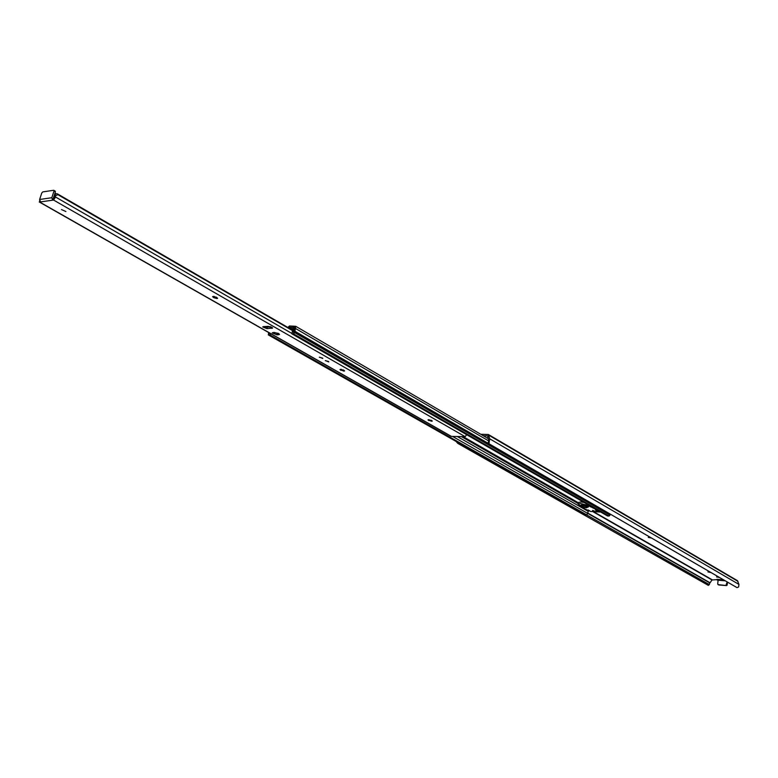 <?xml version="1.0" encoding="UTF-8"?>
<svg xmlns="http://www.w3.org/2000/svg" width="778" height="778" viewBox="0 0 778 778"><rect width="100%" height="100%" fill="white"/><g stroke="black" fill="none" stroke-linecap="round" stroke-linejoin="round"><path stroke-width="1.17" d="M718.211 576.722L716.567 576.887L719.64 577.548M709.585 571.713L707.941 571.898L711.043 572.559M649.941 537.121L648.307 537.374L651.565 538.065M483.274 435.738L487.573 435.816L489.197 441.904L489.761 438.841L488.351 434.484L480.746 434.26M709.429 584.55L708.32 585.357L711.996 579.97L718.308 579.552M709.954 582.722L587.769 513.072M709.808 582.936L587.867 513.461M709.176 584.502L586.768 514.978M708.32 585.357L457.727 443.343L456.278 441.632M489.197 441.904L489.07 443.82L737.019 587.623L738.633 586.962L738.964 584.414L737.427 580.651L488.351 434.484M488.565 442.701L488.545 440.474M717.938 584.56L718.755 584.968L717.686 583.908L718.182 579.406L723.55 579.814M727.819 582.294L726.574 585.581L718.152 584.628M718.755 584.968L726.574 585.581M725.971 585.241L727.226 581.944M288.609 327.888L289.397 327.237L295.066 327.499L293.141 327.334L291.876 333.82L293.51 333.82L294.706 332.624L295.757 326.303L289.494 325.982L287.841 327.45M607.239 515.717L608.989 516.077L610.001 515.172L610.03 513.976M293.714 332.459L293.063 332.089L293.501 332.566L293.88 331.982L295.047 327.839L293.783 327.061M294.249 329.143L294.113 327.285M293.063 332.089L293.87 328.919M593.663 511.671L600.752 512.06M270.015 333.305L269.237 333.684L269.402 332.965M578.151 503.551L461.403 436.604M585.231 514.647L586.923 514.987L588.275 511.379L457.396 436.555M588.275 511.379L588.635 510.387M268.653 332.527L268.332 334.91L269.908 334.91L271.036 333.888M592.515 510.397L594.285 511.01L592.515 510.397M581.254 506.284L578.064 503.979L578.385 502.491L580.748 501.966L584.084 502.442M578.064 503.979L580.417 503.454L587.876 505.369L596.473 509.648L595.433 509.979L596.065 510.339L597.29 510.057M599.799 511.506L590.862 511.535L585.046 509.113L581.633 506.556M590.444 506.108L590.298 506.76M580.865 505.136L582.557 504.679C585.912 505.068 587.896 505.758 588.518 506.75L588.489 506.818M53.983 190.513L55.248 191.155L55.364 192.03L53.594 190.289L42.761 191.903L41.759 193.012L39.629 199.479L51.815 197.729L53.945 191.203M51.815 197.729L52.7 200.179L55.364 192.03M52.7 200.179L40.514 201.91L39.629 199.479M325.525 360.613L328.773 361.896L325.525 360.613M319.534 357.19L322.792 358.473L319.534 357.19M61.452 209.554L65.887 211.528L61.452 209.554M343.915 371.135L344.576 370.892L343.555 370.027L339.996 369.511L343.915 371.135M431.586 421.277L432.286 421.063L431.42 420.344L428.007 419.857L431.586 421.277M217.023 298.548L217.616 298.285L216.342 297.177L212.579 296.603L213.862 297.721L217.023 298.548M39.756 199.11L39.649 202.037L53.585 200.053L55.539 196.999L55.228 194.315L54.343 198.079L53.235 198.546M39.25 201.979L451.133 436.39L465.118 436.653L466.722 434.708M263.411 326.624L262.692 326.916L266.942 328.637L272.611 328.092L268.361 326.371L263.411 326.624M273.039 332.556L272.203 332.896L277.056 334.851L279.516 334.443L274.663 332.478L273.039 332.556M271.279 326.993L265.881 327.032M278.388 333.373L273.739 332.527M55.228 194.315L55.938 193.615L57.698 194.072L57.932 194.695L55.705 195.579M292.732 330.747L57.932 194.695M270.413 326.682L264.277 326.575M712.288 579.824L593.517 511.661M711.996 579.97L592.855 511.632M458.32 442.711L457.727 443.343M737.982 581.351L488.905 435.272M738.964 584.414L489.761 438.841M717.053 579.289L716.946 579.843M726.71 584.618L727.304 584.968M725.222 580.787L718.386 580.262M648.735 536.956L648.619 537.549M708.32 571.538L708.213 572.054M716.937 576.537L716.839 577.043M292.878 329.911L288.852 327.577M292.849 329.24L289.397 327.237M578.326 502.763L463.114 436.623M295.757 326.303L488.341 438.695L295.873 326.39M488.467 440.805L295.621 328.549M610.049 514.015L294.881 331.234M610.098 514.744L294.852 332.109M610.001 515.172L294.706 332.624M608.989 516.077L293.51 333.82M607.744 516.009L292.188 333.888M578.18 503.444L461.617 436.614M269.908 333.509L269.266 333.149M587.886 513.509L452.718 436.507M586.923 514.987L269.908 334.91M585.717 514.919L268.624 334.968M588.022 504.708L587.876 505.369M598.788 511.914L596.065 510.339M588.129 509.969L590.862 511.535M586.194 507.771C588.333 507.266 587.205 506.614 582.79 505.817C580.66 506.322 581.798 506.974 586.194 507.771M582.528 504.825C585.883 505.214 587.867 505.904 588.479 506.896L586.32 507.81C582.566 507.334 580.728 506.468 580.835 505.204L582.528 504.825M465.118 436.653L53.585 200.053M291.575 333.276L55.539 196.999M451.541 436.487L39.649 202.037M292.82 330.387L57.698 194.072M214.242 296.428L213.862 297.721M213.58 296.34L213.279 297.391M429.106 419.663L428.873 420.577M428.61 419.643L428.435 420.334M341.309 369.307L341.017 370.377M340.745 369.268L340.531 370.095M277.454 333.412L277.056 334.851M278.971 333.704L278.68 334.773M267.35 327.188L266.942 328.637M272.154 327.45L271.892 328.394M264.792 326.556L264.958 327.071M717.258 579.309L717.121 580.038M488.263 442.371L488.779 443.499M578.307 502.851L462.92 436.623M607.462 515.931L291.876 333.82M585.445 514.841L268.332 334.91M55.248 191.155L53.828 190.328M292.829 330.339L57.329 193.8M325.292 360.632L328.549 361.517M319.301 357.209L322.578 358.104"/></g></svg>
